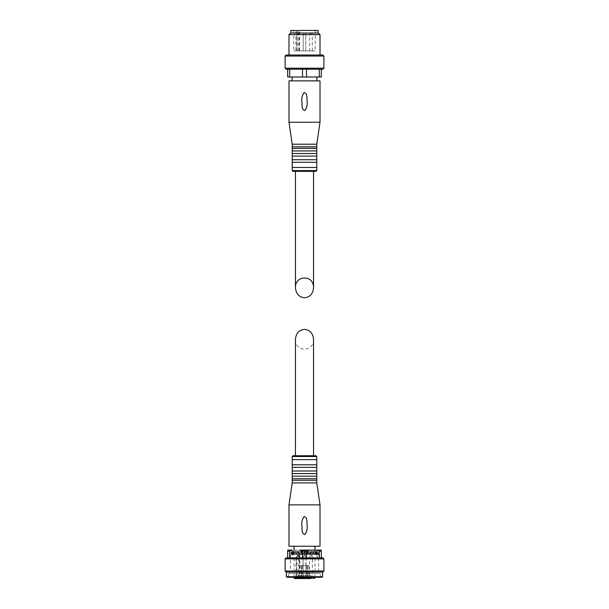 <?xml version="1.0" encoding="UTF-8"?>
<svg xmlns="http://www.w3.org/2000/svg" width="609" height="609" viewBox="0 0 609 609"><rect width="100%" height="100%" fill="white"/><g stroke="black" fill="none" stroke-linecap="round" stroke-linejoin="round"><path stroke-width="0.46" stroke-dasharray="3.04 2.28" d="M295.449 455.745L313.551 455.745L295.449 455.745M313.551 339.403C313.985 352.314 295.015 352.314 295.449 339.403M303.647 552.698L306.015 552.698L302.985 552.698L303.647 552.698L303.647 554.51L304.234 554.51L301.546 554.51L303.647 554.51L303.647 552.698M306.015 552.698L307.035 552.698L306.015 552.698L306.015 554.51L304.766 554.51L306.525 554.51L306.015 554.51L306.015 552.698M307.027 552.698L309.456 552.698L307.012 552.698L307.02 554.51L306.525 554.51L307.035 554.51L307.012 552.698M309.456 552.698L310.293 552.698L309.456 552.698L309.456 554.51L307.964 554.51L309.935 554.51L309.456 554.51L309.456 552.698M310.247 552.698L312.554 552.698L310.171 552.698L310.247 554.51L310.247 552.698M312.554 552.698L313.193 552.698L312.554 552.698L312.554 554.51L310.933 554.51L312.965 554.51L312.554 554.51L312.554 552.698M313.072 552.698L315.112 552.698L312.912 552.698L313.072 554.51L313.072 552.698M315.112 552.698L315.546 552.698L315.112 552.698L315.112 554.51L313.46 554.51L316.109 554.51L315.112 554.51L315.028 551.404L315.081 552.698L316.939 552.698L315.081 552.698L315.081 551.404L313.97 551.404L313.97 552.698L313.97 551.404L315.827 551.404L315.827 552.698L315.827 551.404L316.52 551.404L316.52 552.698L317.921 552.698L316.52 552.698L316.52 551.404L315.112 551.404L315.112 554.51L315.112 552.698M315.317 552.698L315.546 554.51L315.028 554.51L315.317 552.698M316.939 552.698L316.939 554.51L316.109 554.51L317.137 554.51L316.939 552.698M316.825 552.698L317.182 554.51L316.391 554.51L316.825 554.51L316.825 552.698M317.921 552.698L317.921 554.51L316.551 554.51L317.989 554.51L317.921 552.698M317.487 552.698L317.997 552.698L317.411 552.698L317.487 554.51L317.997 554.51L317.411 554.51L317.487 552.698M302.985 552.698L301.965 552.698L302.985 552.698L302.985 554.51L302.985 552.698M301.973 552.698L299.544 552.698L301.988 552.698L301.973 554.51L301.988 552.698M299.544 552.698L298.707 552.698L299.544 552.698L299.544 554.51L298.707 554.51L300.306 554.51L299.544 554.51L299.544 552.698M298.753 552.698L296.446 552.698L298.829 552.698L298.753 554.51L298.753 552.698M296.446 552.698L295.807 552.698L296.446 552.698L296.446 554.51L295.807 554.51L297.261 554.51L296.446 554.51L296.446 552.698M295.928 552.698L293.888 552.698L296.088 552.698L295.928 554.51L295.928 552.698M293.888 552.698L293.454 552.698L293.888 552.698L293.888 554.51L292.891 554.51L294.703 554.51L293.888 554.51L293.972 551.404L293.173 551.404L293.173 552.698L292.061 552.698L293.919 552.698L293.173 552.698L293.173 551.404L292.48 551.404L292.48 552.698L291.079 552.698L292.48 552.698L292.48 551.404L293.888 551.404L293.888 554.51L293.888 552.698M293.683 552.698L293.683 554.51L293.683 552.698M292.061 552.698L291.818 554.51L292.609 554.51L291.003 554.51L292.822 554.51L292.061 554.51L292.061 552.698M292.175 552.698L292.175 554.51L292.175 552.698M291.079 552.698L291.079 554.51L291.079 552.698M291.513 552.698L291.003 552.698L291.589 552.698L291.513 554.51L291.513 552.698M290.386 552.698L318.614 552.698L290.386 552.698L290.386 572.087L318.614 572.087L290.386 572.087L289.092 573.381L319.908 573.381L289.092 573.381M322.854 557.867L321.308 557.867L321.308 551.145L319.299 551.145L317.167 550.11L291.833 550.11L289.701 551.145L287.692 551.145L287.692 550.11M321.308 557.867L319.299 557.867L319.299 551.145M319.299 557.867L287.692 557.867L287.692 551.145M289.701 557.867L302.49 557.867L289.701 557.867L289.701 551.145M302.49 557.867L302.49 551.145L299.735 550.11L309.265 550.11L292.457 550.11M306.51 557.867L306.51 551.145L302.49 551.145M321.308 550.11L321.308 551.145M316.543 550.11L309.265 550.11L306.51 551.145M322.077 577.256L286.923 577.256M288.597 577.256L320.403 577.256L288.597 577.256L288.597 573.381L320.403 573.381L288.597 573.381M322.595 576.738L286.405 576.738M286.405 572.087L322.595 572.087L286.405 572.087M322.854 572.087L286.146 572.087M323.889 571.052L285.111 571.052M323.889 558.902L285.111 558.902M287.692 557.867L286.146 557.867M291.818 552.698L291.833 550.11M291.856 551.404L291.863 554.51L291.856 551.404L292.092 552.698L291.856 551.404L292.449 551.404L291.856 551.404M293.919 551.404L293.919 552.698L293.919 551.404L295.03 551.404L295.03 552.698L295.03 551.404L293.919 551.404M296.088 551.404L296.088 552.698L296.088 551.404L297.527 551.404L297.527 552.698L297.527 551.404L295.913 551.404L296.096 554.51L296.096 551.404M298.821 551.404L298.524 554.51L298.821 551.404L300.503 551.404L300.503 552.698L300.503 551.404L298.821 551.404M301.95 551.404L301.965 554.51L301.95 551.404L303.754 551.404L303.754 552.698L303.754 551.404L301.95 551.404M305.246 551.404L305.246 552.698L305.246 551.404L307.05 551.404L307.035 554.51L307.05 551.404L305.246 551.404M308.497 551.404L308.497 552.698L308.497 551.404L310.179 551.404L310.171 554.51L310.179 551.404L308.497 551.404M311.473 551.404L311.473 552.698L311.473 551.404L312.912 551.404L312.912 552.698L312.912 551.404L311.473 551.404M316.908 551.404L316.908 554.51L317.411 554.51L316.908 554.51L316.908 551.404L316.908 554.51M294.033 551.404L314.967 551.404L294.033 551.404L294.033 550.11M292.449 551.404L292.609 554.51L292.449 551.404M295.54 551.404L295.03 551.404L295.913 551.404L295.54 554.51L294.764 554.51L295.913 554.51L295.54 551.404M298.067 551.404L297.527 551.404L298.524 551.404L298.067 551.404L298.067 554.51L297.306 554.51L298.524 554.51L298.067 554.51L298.067 551.404M301.036 551.404L300.503 551.404L301.546 551.404L301.036 551.404L301.036 554.51L300.336 554.51L301.546 554.51L301.036 554.51L301.036 551.404M304.234 551.404L304.766 551.404L304.234 551.404L304.234 554.51L304.766 554.51L304.234 554.51L304.234 551.404M307.454 551.404L307.964 551.404L307.454 551.404L307.454 554.51L307.964 554.51L307.454 554.51L307.454 551.404M310.476 551.404L310.933 551.404L310.476 551.404L310.476 554.51L310.933 554.51L310.476 554.51L310.476 551.404M313.087 551.404L313.97 551.404L313.087 551.404L313.46 554.51L313.087 551.404M316.414 551.404L316.551 554.51L316.414 551.404M292.092 551.404L292.092 554.51M300.336 554.51L300.336 552.698L300.336 554.51M297.306 554.51L297.306 552.698L297.306 554.51M294.764 554.51L294.764 552.698L294.764 554.51M292.891 554.51L292.891 552.698L292.891 554.51M293.515 554.51L315.485 554.51L293.515 554.51C290.889 556.154 291.064 557.425 294.033 558.316L295.928 558.316L296.956 556.443L299.506 556.443L298.486 558.316L314.967 558.316L294.033 558.316L294.033 577.256M294.033 546.235L314.967 546.235L294.033 546.235M320.014 546.235L288.986 546.235M320.014 504.869L288.986 504.869M304.926 534.512C306.86 531.802 307.575 528.658 307.081 525.095C306.776 522.339 307.614 517.087 304.043 516.599C302.14 519.31 301.432 522.446 301.919 526.001C302.231 528.772 301.371 533.926 304.926 534.512M316.779 482.891L292.221 482.891M316.779 480.303L292.221 480.303M316.779 478.758L292.221 478.758M316.779 476.169L292.221 476.169M316.779 473.581L292.221 473.581M316.779 471.001L292.221 471.001M316.779 467.377L292.221 467.377M316.779 464.796L292.221 464.796M316.779 459.62L292.221 459.62M316.002 455.745L292.998 455.745M296.956 556.443L299.506 556.443M297.527 556.443L297.527 555.279L299.91 555.279L297.527 555.279M299.818 556.443L299.818 555.279M302.947 558.955L306.053 558.955L302.947 558.955L302.947 565.624L306.053 565.624L302.947 565.624M304.5 555.233L305.924 556.055L303.076 556.055L305.924 556.055L303.076 556.055L305.924 556.055L304.5 555.233L303.076 556.055L303.076 576.479L305.924 576.479L303.076 576.479L303.076 556.055L304.5 555.233M310.963 555.233L312.387 556.055L309.539 556.055L312.387 556.055L312.387 576.479L309.539 576.479L309.539 556.055L310.963 555.233M298.037 555.233L299.461 556.055L296.613 556.055L299.461 556.055L299.461 576.479L296.613 576.479L296.613 556.055L298.037 555.233M309.539 576.479L312.387 576.479M296.613 576.479L299.461 576.479M303.076 576.479L305.924 576.479L303.076 576.479M307.423 565.624L308.816 565.624L306.822 565.624L307.423 565.624L307.423 575.444L306.822 575.444L308.816 575.444L307.355 575.444L308.816 575.444L307.423 575.444L307.423 565.624M307.355 575.444L307.355 565.624L308.816 565.624L305.962 565.624L307.355 565.624L307.355 575.444L300.184 575.444L310.971 575.444L308.778 575.444L308.778 578.55L305.596 578.55L310.971 578.55L308.778 578.55L308.778 575.444L305.596 575.444L310.971 575.444L310.971 578.55L307.789 578.55L310.971 578.55L310.971 575.444L307.339 575.444L307.339 578.55L307.789 578.55L307.789 575.444L307.789 578.55M305.962 565.624L301.645 565.624L305.962 565.624L305.962 575.444L305.962 565.624M300.184 565.624L301.645 565.624L300.184 565.624L301.577 565.624L300.184 565.624L300.184 575.444L302.178 575.444L300.184 575.444L300.184 565.624M301.577 565.624L302.178 565.624L301.577 565.624L301.577 575.444L301.577 565.624M302.559 576.479L306.441 576.479L302.559 576.479L306.441 576.479L302.559 576.479L302.559 578.55L302.559 576.479M309.022 576.479L312.904 576.479L309.022 576.479L309.022 578.55L310.971 578.55M296.096 576.479L299.978 576.479L296.096 576.479L296.096 578.55L299.978 578.55L299.978 576.479M308.816 565.624L308.816 575.444L308.816 565.624M301.645 565.624L301.645 575.444L298.029 575.444L298.029 578.55L301.661 578.55L301.645 565.624M299.91 555.279L299.91 578.55L299.384 578.55L299.91 578.55L299.902 575.444L303.404 575.444L300.222 575.444L300.222 578.55L303.404 578.55L298.029 578.55L298.029 575.444L301.661 575.444M299.902 578.55L300.222 575.444L298.029 575.444L298.25 577.256M303.404 578.55L305.596 578.55L303.404 578.55L303.404 575.444L305.596 575.444L303.404 575.444L303.404 578.55M306.441 578.55L306.441 576.479L306.441 578.55L302.559 578.55M299.978 578.55L309.022 578.55M299.902 575.444L298.25 575.444M298.859 578.55L299.384 578.55L299.384 557.258M295.928 577.256L295.928 558.316M298.486 577.256L298.486 558.316M313.551 171.35L295.449 171.35L313.551 171.35M286.146 69.228L287.692 69.228L287.692 76.985L289.701 76.985L289.701 69.228L302.49 69.228L302.49 76.985L306.51 76.985L306.51 69.228L319.299 69.228L319.299 76.985L321.308 76.985L321.308 69.228L322.854 69.228M287.692 69.228L321.308 69.228M292.092 76.985L316.908 76.985L292.092 76.985M302.49 76.985L289.701 76.985M319.299 76.985L306.51 76.985M316.908 80.868L292.092 80.868L316.908 80.868M288.986 80.868L320.014 80.868M288.986 122.234L320.014 122.234M304.074 92.583C302.14 95.293 301.425 98.437 301.919 102.007C302.224 104.763 301.386 110.016 304.957 110.495C306.86 107.785 307.568 104.649 307.081 101.094C306.769 98.331 307.629 93.169 304.074 92.583M292.221 144.204L316.779 144.204M292.221 146.792L316.779 146.792M292.221 148.345L316.779 148.345M292.221 150.925L316.779 150.925M292.221 153.514L316.779 153.514M292.221 156.102L316.779 156.102M292.221 159.718L316.779 159.718M292.221 162.306L316.779 162.306M292.221 167.475L316.779 167.475M292.998 171.35L316.002 171.35M290.577 33.038L318.423 33.038M318.073 33.038L290.927 33.038L318.073 33.038M288.986 34.622L320.014 34.622M320.014 55.008L288.986 55.008L320.014 55.008M286.146 55.008L322.854 55.008M285.111 56.043L323.889 56.043M285.111 68.193L323.889 68.193M290.927 30.45L318.073 30.45M315.226 30.45L293.774 30.45L315.226 30.45L315.226 50.874L298.09 50.874L298.09 31.744L295.898 31.744L295.898 50.874L293.774 50.874L315.226 50.874M319.299 69.228L306.51 69.228M302.49 69.228L289.701 69.228M304.5 50.874L303.206 50.874L304.5 50.874M303.206 50.874L305.794 50.874L303.206 50.874L305.794 50.874L303.206 50.874L303.206 34.325L305.794 34.325L305.794 50.874L305.794 34.325L303.206 34.325L305.794 34.325L303.206 34.325L305.794 34.325L303.206 34.325L303.206 50.874L303.206 34.325A1.294 1.294 0 0 1 304.5 33.038A1.294 1.294 0 0 0 303.206 34.325A1.294 1.294 0 0 1 304.5 33.038A1.294 1.294 0 0 1 305.794 34.325A1.294 1.294 0 0 0 304.5 33.038A1.294 1.294 0 0 1 305.794 34.325L305.794 50.874M299.331 50.874L296.743 50.874L299.331 50.874L299.331 34.325L296.743 34.325L299.331 34.325A1.294 1.294 0 0 0 298.037 33.038L299.331 34.325M312.257 50.874L309.669 50.874L312.257 50.874L312.257 34.325L309.669 34.325L312.257 34.325A1.294 1.294 0 0 0 310.963 33.038L312.257 34.325M295.898 31.744L296.91 31.744L296.91 50.874L295.898 50.874M296.91 50.874L298.09 50.874M296.91 31.744L298.09 31.744M317.411 552.698L317.411 554.51L317.411 552.698M317.989 552.698L317.989 554.51L317.989 552.698M317.274 552.698L317.274 554.51L317.274 552.698M317.182 552.698L317.167 550.11M316.551 551.404L316.551 554.51L316.551 551.404M316.749 552.698L316.749 554.51L316.749 552.698M316.178 552.698L316.178 554.51L316.178 552.698M316.109 552.698L316.109 554.51L316.109 552.698M315.378 551.404L315.378 554.51L315.378 551.404M315.256 552.698L315.256 554.51L315.256 552.698M315.424 552.698L315.424 554.51L315.424 552.698M314.297 552.698L314.297 554.51L314.297 552.698M314.236 552.698L314.236 554.51L314.236 552.698M313.46 551.404L313.46 554.51L313.46 551.404M313.026 552.698L313.026 554.51L313.026 552.698M312.965 552.698L312.965 554.51L312.965 552.698M311.739 552.698L311.739 554.51L311.739 552.698M311.694 552.698L311.694 554.51L311.694 552.698M310.933 551.404L310.933 554.51L310.933 551.404M310.217 552.698L310.217 554.51L310.217 552.698M309.935 552.698L309.935 554.51L309.935 552.698M308.694 552.698L308.694 554.51L308.694 552.698M308.664 552.698L308.664 554.51L308.664 552.698M307.964 551.404L307.964 554.51L307.964 551.404M306.525 552.698L306.525 554.51L306.525 552.698M305.36 552.698L305.36 554.51L305.36 552.698M305.353 552.698L305.353 554.51L305.353 552.698M304.766 551.404L304.766 554.51L304.766 551.404M303.64 552.698L303.64 554.51L303.64 552.698M302.475 552.698L302.475 554.51L302.475 552.698M301.546 551.404L301.546 554.51L301.546 551.404M300.306 552.698L300.306 554.51L300.306 552.698M299.065 552.698L299.065 554.51L299.065 552.698M298.783 552.698L298.783 554.51L298.783 552.698M298.524 551.404L298.524 554.51L298.524 551.404M297.261 552.698L297.261 554.51L297.261 552.698M296.035 552.698L296.035 554.51L296.035 552.698M295.974 552.698L295.974 554.51L295.974 552.698M295.913 551.404L295.913 554.51L295.913 551.404M294.703 552.698L294.703 554.51L294.703 552.698M293.576 552.698L293.576 554.51L293.576 552.698M293.744 552.698L293.744 554.51L293.744 552.698M293.622 551.404L293.622 554.51L293.622 551.404M292.822 552.698L292.822 554.51L292.822 552.698M292.251 552.698L292.251 554.51L292.251 552.698M292.586 551.404L292.586 554.51L292.586 551.404M291.726 552.698L291.726 554.51L291.726 552.698M291.011 552.698L291.011 554.51L291.011 552.698M291.589 552.698L291.589 554.51L291.589 552.698M316.779 456.522L292.221 456.522M303.038 565.624L303.038 575.444L303.038 565.624M301.211 575.444L301.211 578.55L301.211 575.444M305.596 575.444L305.596 578.55L305.596 575.444M314.967 578.032L294.033 578.032M296.819 557.258L296.819 577.256M292.221 170.581L316.779 170.581M299.11 31.744L299.11 50.874M320.403 577.256L320.403 573.381M318.614 552.698L318.614 572.087L319.908 573.381M317.997 552.698L317.997 554.51L317.997 552.698M316.391 551.404L316.391 554.51L316.391 551.404M315.028 551.404L315.028 554.51L315.028 551.404M315.546 552.698L315.546 554.51L315.546 552.698M312.904 551.404L312.904 554.51L312.904 551.404M313.193 552.698L313.193 554.51L313.193 552.698M310.293 552.698L310.293 554.51L310.293 552.698M298.707 552.698L298.707 554.51L298.707 552.698M295.807 552.698L295.807 554.51L295.807 552.698M293.454 552.698L293.454 554.51L293.454 552.698M293.972 551.404L293.972 554.51L293.972 551.404M292.609 551.404L292.609 554.51L292.609 551.404M291.003 552.698L291.003 554.51L291.003 552.698M314.967 551.404L314.967 550.11M314.967 577.256L314.967 558.316L315.485 558.384C317.989 557.09 317.989 555.796 315.485 554.51M293.515 558.384L315.485 558.384L293.515 558.384M306.053 565.624L306.053 558.955M305.924 576.479L305.924 556.055L305.924 576.479M306.822 565.624L306.822 575.444M302.178 565.624L302.178 575.444M312.904 578.55L312.904 576.479M293.774 30.45L293.774 50.874M299.559 31.744L299.559 50.874M310.963 33.038A1.294 1.294 0 0 0 309.669 34.325L309.669 50.874M298.037 33.038A1.294 1.294 0 0 0 296.743 34.325L296.743 50.874"/><path stroke-width="0.91" d="M295.449 455.745L295.449 339.403C295.997 333.306 299.011 329.956 304.5 329.347C309.989 329.956 313.003 333.306 313.551 339.403L313.551 455.745M285.111 571.052L323.889 571.052L322.854 572.087L286.146 572.087L285.111 571.052L285.111 558.902L286.146 557.867L321.308 557.867L321.308 550.11L299.735 550.11L302.49 551.145L306.51 551.145L309.265 550.11L321.308 550.11M319.299 557.867L319.299 551.145L321.308 551.145M302.49 557.867L302.49 551.145M306.51 557.867L306.51 551.145M289.701 557.867L289.701 551.145L292.457 550.11L287.692 550.11L287.692 551.145L289.701 551.145M287.692 557.867L287.692 551.145M316.543 550.11L319.299 551.145M292.457 550.11L287.692 550.11M322.595 576.738L286.405 576.738L286.923 577.256L322.077 577.256L322.595 576.738L322.595 572.087M286.405 576.738L286.405 572.087M285.111 558.902L323.889 558.902L323.889 571.052M321.308 557.867L322.854 557.867L323.889 558.902M294.033 550.11L294.033 546.235M288.986 546.235L320.014 546.235L320.014 504.869L288.986 504.869L288.986 546.235M304.926 534.512C301.356 533.926 302.231 528.734 301.919 525.97C301.425 522.393 302.148 519.264 304.089 516.584C307.644 517.224 306.769 522.37 307.081 525.133C307.568 528.703 306.852 531.832 304.926 534.512M288.986 504.869L292.221 482.891L316.779 482.891L320.014 504.869M292.221 482.891L292.221 480.303L316.779 480.303L316.779 482.891M292.221 480.303L292.221 478.758L316.779 478.758L316.779 480.303M292.221 478.758L292.221 476.169L316.779 476.169L316.779 478.758M292.221 476.169L292.221 473.581L316.779 473.581L316.779 476.169M292.221 473.581L292.221 471.001L316.779 471.001L316.779 473.581M292.221 471.001L292.221 467.377L316.779 467.377L316.779 471.001M292.221 467.377L292.221 464.796L316.779 464.796L316.779 467.377M292.221 464.796L292.221 459.62L316.779 459.62L316.779 464.796M292.221 459.62L292.221 456.522L292.998 455.745L316.002 455.745L316.779 456.522L292.221 456.522M301.661 578.55L299.91 578.55M299.384 578.55L294.543 578.55L296.301 578.55L295.928 577.256M307.339 578.55L307.789 578.55M302.559 578.55L306.441 578.55M310.971 578.55L298.859 578.55L298.486 577.256M298.25 577.256L298.25 578.55M313.551 287.692C313.985 274.781 295.015 274.781 295.449 287.692C295.997 293.789 299.011 297.139 304.5 297.748C309.989 297.139 313.003 293.789 313.551 287.692L313.551 171.35M289.701 69.228L287.692 69.228L287.692 76.985L302.49 76.985L302.49 69.228L289.701 69.228L289.701 76.985M323.889 56.043L285.111 56.043L286.146 55.008L322.854 55.008L323.889 56.043L323.889 68.193L322.854 69.228L306.51 69.228L306.51 76.985L302.49 76.985M306.51 69.228L302.49 69.228M319.299 69.228L319.299 76.985L321.308 76.985L321.308 69.228M306.51 76.985L319.299 76.985M316.908 76.985L316.908 80.868M320.014 80.868L288.986 80.868L288.986 122.234L320.014 122.234L320.014 80.868M304.074 92.583C307.644 93.177 306.769 98.361 307.081 101.124C307.575 104.702 306.852 107.831 304.911 110.518C301.356 109.871 302.231 104.725 301.919 101.962C301.432 98.392 302.148 95.263 304.074 92.583M320.014 122.234L316.779 144.204L292.221 144.204L288.986 122.234M316.779 144.204L316.779 146.792L292.221 146.792L292.221 144.204M316.779 146.792L316.779 148.345L292.221 148.345L292.221 146.792M316.779 148.345L316.779 150.925L292.221 150.925L292.221 148.345M316.779 150.925L316.779 153.514L292.221 153.514L292.221 150.925M316.779 153.514L316.779 156.102L292.221 156.102L292.221 153.514M316.779 156.102L316.779 159.718L292.221 159.718L292.221 156.102M316.779 159.718L316.779 162.306L292.221 162.306L292.221 159.718M316.779 162.306L316.779 167.475L292.221 167.475L292.221 162.306M316.779 167.475L316.779 170.581L316.002 171.35L292.998 171.35L292.221 170.581L316.779 170.581M288.986 34.622L320.014 34.622L318.423 33.038L290.577 33.038L288.986 34.622L288.986 55.008M320.014 34.622L320.014 55.008M323.889 68.193L285.111 68.193L285.111 56.043M287.692 69.228L286.146 69.228L285.111 68.193M318.073 33.038L318.073 30.45L290.927 30.45L290.927 33.038M298.486 578.032L314.967 578.032L314.457 578.55M294.543 578.55L294.033 578.032L295.928 578.032M296.819 577.256L296.819 578.55M314.967 550.11L314.967 546.235M316.779 459.62L316.779 456.522M314.967 578.032L314.967 577.256M294.033 578.032L294.033 577.256M295.449 171.35L295.449 287.692M292.092 76.985L292.092 80.868M292.221 167.475L292.221 170.581"/></g></svg>
